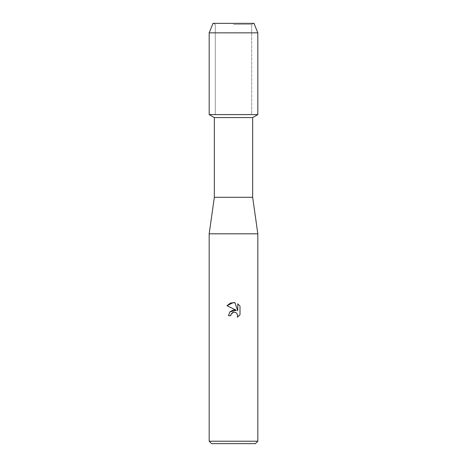 <?xml version="1.0" encoding="UTF-8"?>
<svg xmlns="http://www.w3.org/2000/svg" width="467" height="467" viewBox="0 0 467 467"><rect width="100%" height="100%" fill="white"/><g stroke="black" fill="none" stroke-linecap="round" stroke-linejoin="round"><path stroke-width="0.35" stroke-dasharray="2.33 1.75" d="M233.5 24.377L251.695 24.377L233.5 24.377M253.995 23.35L213.005 23.35L253.995 23.35L251.695 24.377L251.695 114.59L209.169 114.59L251.695 114.59L251.695 24.377L253.995 23.35M252.659 117.573L214.341 117.573M257.831 114.59L233.5 114.59L257.831 114.59M252.659 197.308L214.341 197.308M257.831 233.804L209.169 233.804M257.831 441.216L209.169 441.216M255.396 443.65L211.604 443.65M230.996 314.425L231.136 314.116M240.009 314.74L240.009 306.107M229.875 311.886L228.462 315.704L230.762 315.704M226.991 305.704L236.29 310.286M237.75 303.824L237.75 310.824L234.913 302.651M257.831 32.836L209.169 32.836M215.305 24.377L215.305 114.59L215.305 24.377L213.005 23.35L215.305 24.377"/><path stroke-width="0.7" d="M253.995 23.35L213.005 23.35L253.995 23.35L257.831 32.836L257.831 114.59L233.5 114.59L257.831 114.59L252.659 117.573L252.659 197.308L257.831 233.804L257.831 441.216L209.169 441.216L211.604 443.65L255.396 443.65L257.831 441.216M252.659 197.308L214.341 197.308L214.341 117.573L252.659 117.573M214.341 197.308L209.169 233.804L257.831 233.804M233.5 312.271L231.136 314.116L230.762 315.704L228.462 315.704L229.892 311.868L233.5 309.948L236.29 310.286L226.991 305.704L233.5 302.499L234.913 302.651L237.75 310.824L237.75 303.824L240.003 306.107L240.009 314.74L237.388 317.245L237.761 315.68L236.734 313.211L235.602 312.452L233.5 312.271L235.602 312.452L236.734 313.211L237.761 315.68L237.394 317.245L240.003 314.74M230.762 315.704L230.996 314.425M236.29 310.286L229.875 311.886M231.136 314.116L232.432 312.703M232.443 312.697L233.278 312.324M240.003 306.107L237.75 303.824M234.913 302.651L230.494 303.036L226.997 305.704M213.005 23.35L209.169 32.836L209.169 114.59L233.5 114.59L209.169 114.59L214.341 117.573M209.169 32.836L257.831 32.836M209.169 233.804L209.169 441.216"/></g></svg>

